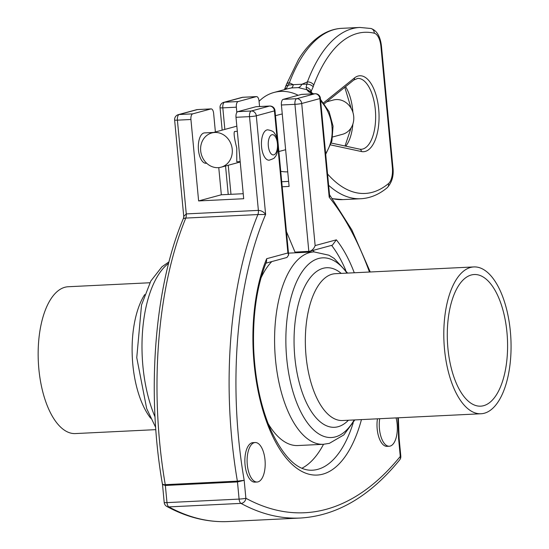 <?xml version="1.0" encoding="UTF-8"?>
<svg xmlns="http://www.w3.org/2000/svg" width="549" height="549" viewBox="0 0 549 549"><rect width="100%" height="100%" fill="white"/><g stroke="black" fill="none" stroke-linecap="round" stroke-linejoin="round"><path stroke-width="0.82" d="M183.75 216.43L183.462 218.31C154.468 286.324 146.226 392.13 162.497 484.52L165.359 485.46L237.477 481.933L244.181 480.286L237.374 481.144A5.071 2.306 -92.8 0 1 237.477 481.933L239.096 499.089A5.071 2.306 87.2 0 0 240.99 503.385A5.071 4.351 -61.5 0 0 245.877 498.252A5.071 0.446 174.6 0 1 239.096 499.089L166.985 502.616A5.071 2.306 87.2 0 0 168.879 506.905L240.99 503.385A481.569 219.374 87.2 0 0 300.42 518.03C336.763 515.82 369.854 496.426 399.699 459.856A5.071 5.071 0 0 0 400.811 456.178A5.071 0.446 174.6 0 1 400.269 456.439A5.071 4.021 39.1 0 1 399.699 459.856M184.491 218.427C182.776 218.344 183.208 218.234 185.782 218.077L257.893 214.556A272.215 124.005 87.2 0 0 237.374 481.144L165.256 484.664C162.662 484.76 161.928 484.616 163.046 484.245M256.417 106.712A5.071 2.306 87.2 0 0 256.184 106.698A5.071 2.306 87.2 0 0 255.958 106.732L237.792 111.653A5.071 2.306 87.2 0 0 235.995 117.294L249.521 116.635A5.071 0.446 -5.4 0 0 256.301 115.798A5.071 4.488 -105.2 0 0 251.312 110.994A5.071 2.306 87.2 0 0 249.521 116.635L258.38 210.384A5.071 2.306 87.2 0 1 257.893 214.556L265.627 214.467C263.863 211.955 261.454 210.596 258.38 210.384L186.269 213.911L183.743 216.423L174.63 120.018A5.071 0.446 -5.4 0 0 177.402 120.156L190.928 119.497A5.071 2.306 -92.8 0 1 192.72 113.856L210.885 108.935A5.071 2.306 -92.8 0 1 211.111 108.894A5.071 2.306 -92.8 0 1 213.63 113.348L215.393 131.973M399.123 438.212L398.574 438.466L399.144 438.582L398.354 417.796M192.72 113.856L179.2 114.515A5.071 2.306 87.2 0 0 177.402 120.156L186.269 213.911A5.071 2.306 87.2 0 1 185.782 218.077A272.215 124.005 -92.8 0 0 165.256 484.664A5.071 2.306 -92.8 0 1 165.359 485.46L166.985 502.616A5.071 0.446 174.6 0 1 164.206 502.472A5.071 5.071 0 0 0 166.834 506.453A5.071 4.351 -61.5 0 0 168.879 506.905A481.569 219.374 -92.8 0 0 228.302 521.55L300.42 518.03M312.408 93.865A40.551 35.925 74.8 0 0 308.552 91.731L309.746 91.518A5.071 4.879 165 0 0 306.774 89.679L308.552 91.731L310.061 91.944M309.746 91.518L311.118 91.436A5.071 3.912 -144.4 0 0 306.081 87.353L306.774 89.679L298.265 87.614A10.136 5.442 -85.6 0 0 301.916 84.251L293.29 84.676L289.371 82.789A5.071 3.109 -159.4 0 0 286.475 84.395A5.071 3.109 -159.4 0 0 286.468 84.409A5.071 3.109 -159.4 0 0 286.413 84.58M311.743 92.802L311.118 91.443L313.17 86.859A5.071 2.67 -164.3 0 0 306.898 84.162L306.081 87.353M370.939 28.493L359.849 27.45A166.772 75.975 87.2 0 0 307.399 81.904L306.898 84.162L301.916 84.251L307.399 81.904A5.071 3.109 -159.4 0 1 313.747 85.095A161.708 73.662 -92.8 0 1 374.281 33.208A15.207 6.924 -92.8 0 1 380.924 46.466A5.071 0.446 -5.4 0 0 381.459 46.205C380.34 36.371 376.834 30.47 370.939 28.493A5.071 4.474 103.3 0 1 374.281 33.208M284.739 89.556L286.427 88.314A5.071 3.912 -144.4 0 0 284.492 89.549A5.071 3.912 -144.4 0 0 284.464 89.583L284.355 89.659M286.427 88.314L288.397 85.068A5.071 2.67 -164.3 0 0 285.761 86.577A5.071 2.67 -164.3 0 0 285.727 86.721M287.71 88.753L291.368 87.95A10.136 3.699 80.7 0 0 293.29 84.676L288.397 85.068L289.371 82.789A166.772 75.975 -92.8 0 1 341.821 28.328L359.849 27.45M326.758 101.805L333.291 100.035A17.74 15.715 74.8 0 1 353.096 113.053A17.74 15.715 74.8 0 1 342.569 134.285L332.763 136.941M291.368 87.95L298.265 87.614M280.738 171.309A40.551 35.925 -105.2 0 0 284.904 171.816A40.551 35.925 -105.2 0 0 287.731 171.858M298.176 95.3A40.551 35.925 -105.2 0 0 273.972 92.472A40.551 35.925 -105.2 0 0 259.066 101.325L259.56 106.533M282.268 114.068A17.74 15.715 -105.2 0 0 279.935 114.487L275.481 115.695M236.832 112.449L236.338 107.192A5.071 2.306 -92.8 0 1 238.129 101.551L256.294 96.631A5.071 2.306 -92.8 0 1 256.52 96.597A5.071 2.306 -92.8 0 1 259.039 101.043L259.066 101.325M218.118 167.658A17.74 15.715 -105.2 0 0 221.096 167.191A17.74 15.715 -105.2 0 0 231.623 145.952A17.74 15.715 -105.2 0 0 211.818 132.94A17.74 15.715 -105.2 0 0 200.913 152.512A17.74 15.715 -105.2 0 0 218.118 167.658M240.188 161.612L236.784 161.777L236.77 148.065C234.348 138.602 233.593 133.084 234.505 131.513L237.319 131.3M266.944 129.928A15.207 6.924 -92.8 0 1 267.631 129.818C271.549 130.477 273.821 131.623 274.459 133.27C275.152 134.128 277.3 136.687 278.041 144.401C277.849 151.325 276.765 155.587 274.795 157.179C274.932 157.94 273.038 158.949 269.113 160.198A15.207 6.924 -92.8 0 1 261.502 146.103A15.207 6.924 -92.8 0 1 266.944 129.928M206.685 163.245L206.012 163.279A15.207 6.924 -92.8 0 1 198.395 149.184A15.207 6.924 -92.8 0 1 203.844 133.009A15.207 6.924 -92.8 0 1 204.53 132.899L213.595 132.46M218.763 167.61L221.329 194.778L243.221 193.715M221.329 194.778L198.621 200.927L190.928 119.497M235.995 117.294L243.694 198.731L198.621 200.927M301.826 94.407A5.071 2.306 87.2 0 0 301.593 94.394A5.071 2.306 87.2 0 0 301.367 94.435L283.202 99.348A5.071 2.306 87.2 0 0 281.411 104.996L289.103 186.427L282.2 186.77M281.726 181.746L288.63 181.41M243.234 97.269A5.071 2.306 87.2 0 0 243.001 97.255L243.001 97.255A5.071 2.306 87.2 0 0 242.775 97.297L256.294 96.631M315.119 93.735L315.119 93.735A5.071 2.306 87.2 0 0 314.886 93.769A5.071 4.488 74.8 0 1 319.875 98.58A5.071 0.446 -5.4 0 0 320.41 98.319A5.071 5.071 0 0 0 315.119 93.735L301.593 94.394M354.277 272.771A126.73 57.727 87.2 0 0 336.359 239.838L315.14 245.581C314.042 248.519 312.237 250.426 309.725 251.298L295.012 252.121L286.441 231.63M238.129 101.551L224.61 102.217A5.071 2.306 87.2 0 0 222.812 107.858L236.338 107.192M197.818 109.574A5.071 2.306 87.2 0 0 197.592 109.56L197.592 109.56A5.071 2.306 87.2 0 0 197.366 109.594L210.885 108.935M269.71 106.032A5.071 2.306 87.2 0 0 269.477 106.074A5.071 4.488 74.8 0 1 274.459 110.877A5.071 0.446 -5.4 0 0 275.001 110.623A5.071 5.071 0 0 0 269.71 106.032L256.184 106.698M254.297 442.672A19.771 9.004 -92.8 0 1 255.189 442.528A19.771 9.004 -92.8 0 1 265.146 461.839A19.771 9.004 -92.8 0 1 257.117 482.022A19.771 9.004 -92.8 0 1 247.215 463.699A19.771 9.004 -92.8 0 1 254.297 442.672M257.117 482.022L254.86 482.132A19.771 9.004 -92.8 0 1 244.964 463.809A19.771 9.004 -92.8 0 1 252.046 442.782A19.771 9.004 -92.8 0 1 252.931 442.645L255.189 442.528M379.709 418.709A19.771 9.004 87.2 0 0 389.262 446.234A19.771 9.004 87.2 0 0 396.083 417.906M389.262 446.234L387.004 446.344A19.771 9.004 -92.8 0 1 377.451 418.818M329.517 194.73L329.201 197.242L330.052 196.048M256.52 96.597L243.001 97.255A5.071 5.071 0 0 0 241.924 97.427A5.071 4.488 74.8 0 1 242.775 97.297L224.61 102.217A5.071 4.488 -105.2 0 0 223.759 102.347A5.071 5.071 0 0 0 220.039 107.721A5.071 0.446 -5.4 0 0 222.812 107.858L224.85 129.406M315.14 245.581L301.71 103.5A5.071 4.488 -105.2 0 0 296.728 98.69A5.071 2.306 87.2 0 0 294.93 104.331A5.071 0.446 -5.4 0 0 301.71 103.5L319.875 98.58L329.201 197.242A267.143 121.7 -92.8 0 1 369.463 272.029M211.111 108.894L197.592 109.56A5.071 5.071 0 0 0 196.515 109.725A5.071 4.488 74.8 0 1 197.366 109.594L179.2 114.515A5.071 4.488 -105.2 0 0 178.35 114.645A5.071 5.071 0 0 0 174.63 120.018M277.986 148.141L287.896 252.965L288.65 255.004L286.942 257.474L265.908 263.17M287.896 252.965L266.67 258.709L266.539 261.605C256.918 285.631 252.622 314.543 253.659 348.341C254.997 378.988 260.576 405.931 270.396 429.181C283.504 457.262 297.483 470.939 312.319 470.212A121.658 55.422 -92.8 0 0 353.213 422.826M336.359 239.838L332.406 245.156L309.725 251.298M301.95 468.228A121.658 55.422 87.2 0 0 323.519 444.292M314.117 251.895A121.658 55.422 87.2 0 0 313.108 250.385M347.661 273.093L334.094 258.38L328.906 255.21L313.953 251.902A96.315 43.872 87.2 0 0 274.829 350.241A96.315 43.872 87.2 0 0 323.347 444.299L297.901 445.541A96.315 43.872 -92.8 0 1 268.063 423.464M260.96 278.02A96.315 43.872 -92.8 0 1 271.81 261.571M288.472 253.144A96.315 43.872 -92.8 0 1 288.5 253.144L313.953 251.902M484.328 413.232A73.504 33.482 -92.8 0 1 481.02 413.761A73.504 33.482 -92.8 0 1 443.99 341.979A73.504 33.482 -92.8 0 1 473.849 266.931A73.504 33.482 -92.8 0 1 510.659 335.062A73.504 33.482 -92.8 0 1 484.328 413.232M471.262 274.994A65.901 30.017 -92.8 0 1 474.219 274.521A65.901 30.017 -92.8 0 1 507.42 338.877A65.901 30.017 -92.8 0 1 480.649 406.164A65.901 30.017 -92.8 0 1 447.648 345.081A65.901 30.017 -92.8 0 1 471.262 274.994M155.82 429.641L75.371 433.573A73.504 33.482 -92.8 0 1 38.341 361.791A73.504 33.482 -92.8 0 1 68.2 286.743L149.877 282.756M397.799 417.823A267.143 121.7 -92.8 0 1 398.574 438.466L400.269 456.439A476.498 217.068 -92.8 0 1 245.877 498.252L244.181 480.286A267.143 121.7 -92.8 0 1 265.627 214.467L256.301 115.798L274.459 110.877L277.087 138.657M380.924 46.466L392.363 167.472A15.207 6.924 -92.8 0 1 388.493 183.579A161.708 73.662 -92.8 0 1 327.561 173.985M381.459 46.205L392.899 167.219A5.071 0.446 174.6 0 1 392.363 167.472M313.17 86.859L313.747 85.095M330.704 144.915L361.42 151.531A38.018 17.321 87.2 0 0 378.693 109.121A38.018 17.321 87.2 0 0 354.462 77.958L323.581 102.814M388.493 183.579A5.071 4.268 50.3 0 1 387.223 187.696C379.05 194.518 370.252 198.196 360.823 198.738A166.772 75.975 87.2 0 1 328.631 185.281M360.823 198.738L342.796 199.616A166.772 75.975 -92.8 0 1 331.939 198.457M324.329 103.761L353.796 80.037A2.532 2.141 -128.8 0 0 354.462 77.958M353.796 80.037L357.68 78.404A35.486 16.161 -92.8 0 1 375.557 113.053A35.486 16.161 -92.8 0 1 361.146 149.287L359.698 149.163A2.532 2.237 102.2 0 1 361.42 151.531M345.753 146.158A35.486 16.161 87.2 0 0 352.863 124.101M352.918 112.435A35.486 16.161 87.2 0 0 345.547 86.68M320.65 100.824A40.551 35.925 74.8 0 1 325.632 153.596M271.927 134.731A10.136 4.618 -92.8 0 1 277.286 148.752A10.136 4.618 -92.8 0 1 269.422 150.879A10.136 4.618 -92.8 0 1 271.927 134.731M301.367 94.435L314.886 93.769L296.728 98.69L283.202 99.348M230.985 194.312L228.24 165.256M281.411 104.996L294.93 104.331L308.833 251.442M255.958 106.732L269.477 106.074L251.312 110.994L237.792 111.653M266.67 258.709A126.73 57.727 87.2 0 0 277.78 445.939A126.73 57.727 87.2 0 0 361.455 419.601M331.603 245.376A121.658 55.422 -92.8 0 1 345.767 270.355M354.187 419.951A89.94 40.969 -92.8 0 1 335.453 436.88A89.94 40.969 -92.8 0 1 286.324 326.758A89.94 40.969 -92.8 0 1 347.016 273.121M341.238 273.409A79.873 36.385 87.2 0 0 294.086 337.244A79.873 36.385 87.2 0 0 338.088 426.724A79.873 36.385 87.2 0 0 348.409 420.239M481.02 413.761L342.555 420.52A73.504 33.482 -92.8 0 1 305.525 348.739A73.504 33.482 -92.8 0 1 335.384 273.69L473.849 266.931M144.703 294.6A73.504 33.482 87.2 0 0 150.742 418.297M155.024 416.931A96.315 43.872 -92.8 0 1 168.625 263.3M400.811 456.178L399.15 438.582M392.899 167.219C393.962 175.502 392.068 182.323 387.223 187.696M342.796 199.616L332.097 198.663M341.821 28.328C335.473 28.658 329.366 30.476 323.485 33.784C314.062 39.164 305.718 47.756 298.45 59.553L286.468 84.409L284.464 89.583M359.698 149.163L331.342 143.056M345.019 146L351.134 127.8M351.14 108.331L344.799 87.284M310.068 91.93L313.465 93.817M320.513 99.41L329.084 111.639L333.058 126.188L331.905 141.079L325.701 154.31M287.751 88.739L273.972 92.472M236.839 126.16L211.818 132.94M285.638 149.705L278.871 151.538M240.222 162.01L221.096 167.191M320.41 98.319L329.524 194.73L351.854 229.907L370.259 271.988M288.65 255.004L275.001 110.623M178.35 114.645L196.515 109.725M164.206 502.472L162.545 484.877M166.834 506.453C187.099 517.467 207.591 522.504 228.302 521.55M223.759 102.347L241.924 97.427M228.233 194.442L225.543 165.983M222.16 130.14L220.039 107.721M323.347 444.299L329.379 443.345L343.832 434.911L354.839 419.923M155.662 427.417L146.672 408.573L136.756 357.674L141.532 304.935L150.851 280.964L161.962 266.773L169.003 261.852"/></g></svg>
